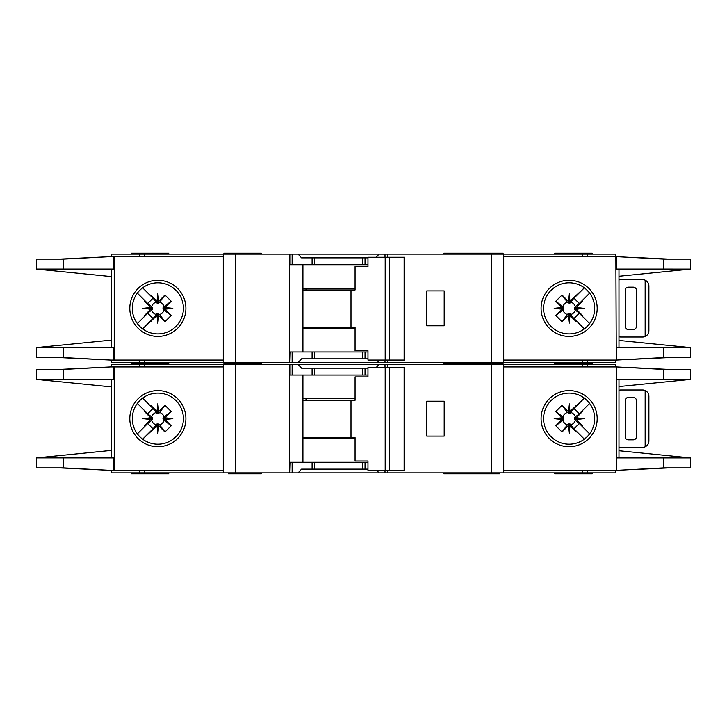 <?xml version="1.0" encoding="UTF-8"?>
<svg xmlns="http://www.w3.org/2000/svg" width="727" height="727" viewBox="0 0 727 727"><rect width="100%" height="100%" fill="white"/><g stroke="black" fill="none" stroke-linecap="round" stroke-linejoin="round"><path stroke-width="1.09" d="M360.692 469.124L355.085 469.124M322.061 469.124L316.454 469.124M316.454 368.171L322.061 368.171M355.085 368.171L360.692 368.171M157.859 423.959L156.923 423.968L156.923 425.895L157.859 425.804L157.859 423.959L159.604 424.813A6.407 6.407 0 0 0 164.029 420.388L163.184 419.588L165.111 419.588L165.029 417.789L171.199 411.537L164.029 416.907A6.407 6.407 0 0 0 159.604 412.482L158.804 413.327L158.804 411.4L157.005 411.482L150.753 405.312L156.123 412.482A6.407 6.407 0 0 0 151.698 416.907L152.543 417.707L150.616 417.707L150.698 419.506L144.528 425.758L151.698 420.388A6.407 6.407 0 0 0 156.123 424.813L156.923 423.968M151.698 420.388L152.543 419.588L152.543 417.707M156.123 412.482L157.395 413.581L158.804 413.327M570.077 423.968L568.196 423.968L568.196 425.895L569.995 425.813L576.247 431.983L570.077 423.968L570.077 425.895M568.196 425.895L562.026 431.983L555.801 425.758L562.971 420.388A6.407 6.407 0 0 0 567.396 424.813L568.196 423.968M562.971 420.388L563.816 419.588L563.816 417.707L561.889 417.707L561.971 419.506L555.801 425.758M561.889 417.707L555.801 411.537L562.026 405.312L567.396 412.482A6.407 6.407 0 0 0 562.971 416.907L563.816 417.707M567.396 412.482L569.604 413.581L570.077 411.4L569.141 411.491L569.141 413.336M574.448 418.652L574.457 419.588L576.384 419.588L576.293 418.652L574.448 418.652L574.457 417.707L576.384 417.707L582.472 411.537L575.302 416.907A6.407 6.407 0 0 0 570.877 412.482L570.077 413.327M576.302 417.789L584.081 418.652L576.293 418.652L576.384 417.707M568.278 411.482L569.141 403.703L569.141 411.491L568.196 411.4L568.196 413.327M164.029 416.907L162.93 418.179L163.184 419.588M163.175 418.652L172.808 418.652L165.029 419.506M163.184 417.707L165.111 417.707M157.859 413.336L157.859 403.703L158.722 411.482M156.923 413.327L156.923 411.4M443.888 472.859L443.888 473.795L471.678 473.795L471.678 472.859M261.302 472.859L261.302 473.795L253.823 473.795L253.823 472.859M499.658 472.859L499.658 473.795L471.678 473.795M168.764 472.859L168.764 473.795L131.378 473.795L131.378 472.859M503.084 364.436L503.084 363.5L443.888 363.5L471.678 363.5L471.678 362.564M443.888 364.436L443.888 362.564M465.698 364.436L465.698 362.564M261.302 364.436L261.302 363.5L223.916 363.5L223.916 364.436M554.801 364.436L554.801 363.5L592.196 363.5L554.801 363.5L554.801 362.564M132.314 418.652A25.545 25.545 0 0 0 157.859 444.197A25.545 25.545 0 0 0 183.413 418.652A25.545 25.545 0 0 0 157.859 393.098A25.545 25.545 0 0 0 132.314 418.652M157.859 446.705A28.053 28.053 0 0 1 129.806 418.652A28.053 28.053 0 0 1 157.859 390.599A28.053 28.053 0 0 1 185.912 418.652A28.053 28.053 0 0 1 157.859 446.705M569.141 393.098A25.545 25.545 0 0 1 584.244 398.051A25.545 25.545 0 0 0 543.587 418.652A25.545 25.545 0 0 0 584.244 439.244A25.545 25.545 0 0 0 584.244 398.051L586.48 399.886M569.141 446.705A28.053 28.053 0 0 1 541.088 418.652A28.053 28.053 0 0 1 569.141 390.599A28.053 28.053 0 0 1 597.194 418.652A28.053 28.053 0 0 1 569.141 446.705M587.207 436.709L584.244 439.244M690.441 457.883L690.65 467.879L663.624 467.879L616.287 470.369L616.287 457.91L690.441 457.91L618.986 450.74M663.624 369.416L690.65 369.416L690.65 379.394L616.287 379.394L616.287 366.926L663.624 369.416L663.624 379.394M618.986 386.555L690.441 379.412M588.906 402.458L586.098 399.541M587.361 436.554L589.088 434.61M586.098 437.754A25.545 25.545 0 0 1 569.141 444.197M503.711 470.369L615.869 470.369L615.869 472.859L503.711 472.859L503.711 364.436L615.869 364.436L615.869 366.926L503.711 366.926M616.287 470.369L616.287 366.926M618.986 457.91L618.986 379.394M111.131 366.926L111.131 364.436L292.145 364.436L292.145 375.032L289.655 375.032L289.655 472.859L111.131 472.859L111.131 470.369M367.98 375.032L312.101 375.032L312.101 368.171L301.551 368.171L298.106 364.436L292.145 364.436M298.106 364.436L379.049 364.436L376.177 367.553M385.01 367.553L385.01 364.436L379.049 364.436M385.01 364.436L491.243 364.436L491.243 472.859L387.491 472.859L387.491 470.369M503.711 364.436L491.243 364.436M503.711 472.859L491.243 472.859M387.182 470.369L387.491 472.859M387.182 472.859L385.01 472.859L385.01 470.369M376.75 470.369L379.049 472.859L385.01 472.859M379.049 472.859L298.106 472.859L301.551 469.124L312.101 469.124L312.101 462.272L289.973 462.272L289.655 472.859M292.145 462.272L292.145 472.859L298.106 472.859M292.145 472.859L289.973 472.859M668.758 467.879L632.508 469.624M643.74 468.997L666.904 467.879M632.508 367.671L668.758 369.416M643.74 368.298L666.904 369.416M592.196 364.436L592.196 362.564M168.764 362.564L168.764 363.5L131.378 363.5L131.378 364.436M223.289 470.369L110.777 470.369L63.54 467.879L36.35 467.879L36.35 457.91L111.131 450.431M113.848 366.926L113.848 379.394L63.54 379.394L63.54 369.416L110.777 366.926L223.289 366.926M111.131 379.394L111.131 457.91M63.54 369.416L36.35 369.416L36.35 379.394L111.131 386.864M113.848 470.369L113.848 457.91L36.577 457.883M63.54 379.394L36.577 379.394M150.616 417.707L144.528 411.537L144.864 410.937L147.708 413.781L137.348 403.421M147.708 413.781L152.997 408.492L150.153 405.648L152.997 408.492M142.637 398.132L150.153 405.648L150.753 405.312M156.923 425.895L142.637 439.163L152.997 428.803L147.708 423.514L137.348 433.874L144.864 426.358L144.528 425.758M157.005 411.482L157.859 403.703M158.804 411.4L164.974 405.312L171.199 411.537M165.029 417.789L172.808 418.652M165.111 419.588L171.199 425.758L164.974 431.983L159.604 424.813M158.722 425.813L157.859 433.592L157.859 425.804L158.722 425.813L164.974 431.983M157.859 433.592L157.005 425.813M150.153 431.647L152.997 428.803M147.708 423.514L144.864 426.358M150.698 419.506L142.919 418.652L150.698 417.789M110.777 366.926L59.732 369.416M61.286 369.416L99.172 367.544M59.732 467.879L110.777 470.369M61.286 467.879L99.172 469.76M223.289 472.859L223.289 364.436M312.101 375.032L292.145 375.032M312.101 368.171L367.98 368.171M444.197 436.1L444.197 401.204L426.749 401.204L426.749 436.1L444.197 436.1M554.801 472.859L554.801 473.795L592.196 473.795L592.196 472.859M367.98 462.272L312.101 462.272M367.98 469.124L312.101 469.124M302.932 375.032L302.932 462.272M477.675 472.859L477.675 473.795M230.15 472.859L230.15 473.795L253.823 473.795M228.278 472.859L228.278 473.795L230.15 473.795M151.698 416.907L144.528 411.537M156.123 424.813L150.753 431.983M164.974 405.312L159.604 412.482M171.199 425.758L164.029 420.388M158.804 425.895L158.804 423.968M150.616 419.588L152.543 419.588M142.919 418.652L152.552 418.652M576.384 419.588L582.472 425.758L582.136 426.358L579.292 423.514L589.652 433.874M579.292 423.514L574.003 428.803L576.847 431.647L574.003 428.803M584.363 439.163L576.847 431.647L576.247 431.983M570.077 411.4L584.363 398.132L574.003 408.492L579.292 413.781L589.652 403.421L582.136 410.937L582.472 411.537M569.995 425.813L569.141 433.592L568.278 425.813M561.971 419.506L554.192 418.652L561.971 417.789M568.196 411.4L562.026 405.312M569.141 403.703L569.995 411.482M576.847 405.648L574.003 408.492M579.292 413.781L582.136 410.937M584.081 418.652L576.302 419.506M633.317 397.46L628.337 397.46A3.117 3.117 0 0 0 625.22 400.577L625.22 436.718A3.117 3.117 0 0 0 628.337 439.835L633.317 439.835A3.117 3.117 0 0 0 636.434 436.718L636.434 400.577A3.117 3.117 0 0 0 633.317 397.46M645.158 446.796L645.158 390.508C647.53 391.671 648.775 393.58 648.902 396.215L648.902 441.08C648.775 443.715 647.53 445.624 645.158 446.796A6.234 6.234 0 0 1 642.668 447.314L620.858 447.314A6.234 6.234 0 0 1 618.986 447.023M618.986 390.272A6.234 6.234 0 0 1 620.858 389.981L642.668 389.981A6.234 6.234 0 0 1 645.158 390.508M555.801 411.537L562.971 416.907M563.825 418.652L554.192 418.652M563.816 419.588L561.889 419.588M570.877 412.482L576.247 405.312M562.026 431.983L567.396 424.813M575.302 416.907L574.457 417.707M569.141 423.959L569.141 433.592M570.877 424.813A6.407 6.407 0 0 0 575.302 420.388L574.457 419.588M575.302 420.388L582.472 425.758M389.572 470.369L367.98 470.369L367.98 461.018L355.076 461.018L355.076 437.654L350.996 437.654L350.996 400.268L355.076 400.268L355.076 376.895L367.98 376.895L367.98 367.553L404.13 367.553L404.13 470.369L389.572 470.369L389.572 367.553M404.13 470.369L404.594 470.369L404.594 367.553L404.13 367.553M385.192 470.369L385.192 367.553M367.98 376.895L367.208 376.895M302.932 437.654L350.996 437.654M350.996 400.268L302.932 400.268M355.076 438.59L302.932 438.59M302.932 398.705L355.076 398.705M360.692 358.829L355.085 358.829M322.061 358.829L316.454 358.829M316.454 257.876L322.061 257.876M355.085 257.876L360.692 257.876M157.859 313.664L156.923 313.673L156.923 315.6L157.859 315.509L157.859 313.664L159.604 314.518A6.407 6.407 0 0 0 164.029 310.093L163.184 309.293L165.111 309.293L165.029 307.494L171.199 301.242L164.029 306.612A6.407 6.407 0 0 0 159.604 302.187L158.804 303.032L158.804 301.105L157.005 301.187L150.753 295.017L156.123 302.187A6.407 6.407 0 0 0 151.698 306.612L152.543 307.412L150.616 307.412L150.698 309.211L144.528 315.463L151.698 310.093A6.407 6.407 0 0 0 156.123 314.518L156.923 313.673M151.698 310.093L152.543 309.293L152.543 307.412M156.123 302.187L157.395 303.286L158.804 303.032M570.077 313.673L568.196 313.673L568.196 315.6L569.995 315.518L576.247 321.688L570.077 313.673L570.077 315.6M568.196 315.6L562.026 321.688L555.801 315.463L562.971 310.093A6.407 6.407 0 0 0 567.396 314.518L568.196 313.673M562.971 310.093L563.816 309.293L563.816 307.412L561.889 307.412L561.971 309.211L555.801 315.463M561.889 307.412L555.801 301.242L562.026 295.017L567.396 302.187A6.407 6.407 0 0 0 562.971 306.612L563.816 307.412M567.396 302.187L569.604 303.286L570.077 301.105L569.141 301.196L569.141 303.041M574.448 308.348L574.457 309.293L576.384 309.293L576.293 308.348L574.448 308.348L574.457 307.412L576.384 307.412L582.472 301.242L575.302 306.612A6.407 6.407 0 0 0 570.877 302.187L570.077 303.032M576.302 307.494L584.081 308.348L576.293 308.348L576.384 307.412M568.278 301.187L569.141 293.408L569.141 301.196L568.196 301.105L568.196 303.032M164.029 306.612L162.93 307.885L163.184 309.293M163.175 308.348L172.808 308.348L165.029 309.211M163.184 307.412L165.111 307.412M157.859 303.041L157.859 293.408L158.722 301.187M156.923 303.032L156.923 301.105M261.302 362.564L261.302 363.5L253.823 363.5L253.823 362.564M499.658 362.564L499.658 363.5M503.084 254.141L503.084 253.205L443.888 253.205L443.888 254.141M465.698 254.141L465.698 253.205M261.302 254.141L261.302 253.205L223.916 253.205L223.916 254.141M554.801 254.141L554.801 253.205L592.196 253.205L592.196 254.141M132.314 308.348A25.545 25.545 0 0 0 157.859 333.902A25.545 25.545 0 0 0 183.413 308.348A25.545 25.545 0 0 0 157.859 282.803A25.545 25.545 0 0 0 132.314 308.348M157.859 336.401A28.053 28.053 0 0 1 129.806 308.348A28.053 28.053 0 0 1 157.859 280.295A28.053 28.053 0 0 1 185.912 308.348A28.053 28.053 0 0 1 157.859 336.401M569.141 282.803A25.545 25.545 0 0 1 584.244 287.756A25.545 25.545 0 0 0 543.587 308.348A25.545 25.545 0 0 0 584.244 328.949A25.545 25.545 0 0 0 584.244 287.756L586.48 289.591M569.141 336.401A28.053 28.053 0 0 1 541.088 308.348A28.053 28.053 0 0 1 569.141 280.295A28.053 28.053 0 0 1 597.194 308.348A28.053 28.053 0 0 1 569.141 336.401M587.207 326.414L584.244 328.949M690.441 347.588L690.65 357.584L663.624 357.584L616.287 360.074L616.287 347.606L690.441 347.606L618.986 340.445M503.711 360.074L615.869 360.074L615.869 362.564L503.711 362.564L503.711 254.141L615.869 254.141L615.869 256.631L663.624 259.121L690.65 259.121L690.65 269.09L618.986 276.26M663.624 259.121L663.624 269.09L690.441 269.117M663.624 269.09L616.287 269.09L616.287 256.631M588.906 292.163L586.098 289.246M587.361 326.25L589.088 324.315M586.098 327.459A25.545 25.545 0 0 1 569.141 333.902M616.287 360.074L615.869 256.631L503.711 256.631M618.986 347.606L618.986 269.09M111.131 256.631L111.131 254.141L292.145 254.141L292.145 264.728L289.655 264.728L289.655 362.564L111.131 362.564L111.131 360.074M367.98 264.728L312.101 264.728L312.101 257.876L301.551 257.876L298.106 254.141L292.145 254.141M298.106 254.141L379.049 254.141L376.177 257.258M385.01 257.258L385.01 254.141L379.049 254.141M385.01 254.141L491.243 254.141L491.243 362.564L387.491 362.564L387.491 360.074M503.711 254.141L491.243 254.141M503.711 362.564L491.243 362.564M387.182 360.074L387.491 362.564M387.182 362.564L385.01 362.564L385.01 360.074M376.75 360.074L379.049 362.564L385.01 362.564M379.049 362.564L298.106 362.564L301.551 358.829L312.101 358.829L312.101 351.968L289.973 351.968L289.655 362.564M292.145 351.968L292.145 362.564L298.106 362.564M292.145 362.564L289.973 362.564M668.758 357.584L632.508 359.329M643.74 358.702L666.904 357.584M632.508 257.376L668.758 259.121M643.74 258.003L666.904 259.121M168.764 254.141L168.764 253.205L131.378 253.205L131.378 254.141M223.289 360.074L110.777 360.074L63.54 357.584L36.35 357.584L36.35 347.606L111.131 340.136M113.848 256.631L113.848 269.09L63.54 269.09L63.54 259.121L110.777 256.631L223.289 256.631M111.131 269.09L111.131 347.606M63.54 259.121L36.35 259.121L36.35 269.09L63.54 269.09M36.577 269.117L111.131 276.569M36.577 347.606L113.848 347.606L113.848 360.074M150.616 307.412L144.528 301.242L144.864 300.642L147.708 303.486L137.348 293.126M147.708 303.486L152.997 298.197L150.153 295.353L152.997 298.197M142.637 287.837L150.153 295.353L150.753 295.017M156.923 315.6L142.637 328.868L152.997 318.508L147.708 313.219L137.348 323.579L144.864 316.063L144.528 315.463M157.005 301.187L157.859 293.408M158.804 301.105L164.974 295.017L171.199 301.242M165.029 307.494L172.808 308.348M165.111 309.293L171.199 315.463L164.974 321.688L159.604 314.518M158.722 315.518L157.859 323.297L157.859 315.509L158.722 315.518L164.974 321.688M157.859 323.297L157.005 315.518M150.153 321.352L152.997 318.508M147.708 313.219L144.864 316.063M150.698 309.211L142.919 308.348L150.698 307.494M110.777 256.631L59.732 259.121M61.286 259.121L99.172 257.24M59.732 357.584L110.777 360.074M61.286 357.584L99.172 359.456M223.289 362.564L223.289 254.141M312.101 264.728L292.145 264.728M312.101 257.876L367.98 257.876M444.197 325.796L444.197 290.9L426.749 290.9L426.749 325.796L444.197 325.796M131.378 362.564L131.378 363.5L168.764 363.5L168.764 364.436M367.98 351.968L312.101 351.968M367.98 358.829L312.101 358.829M302.932 264.728L302.932 351.968M477.675 362.564L477.675 363.5M230.15 362.564L230.15 363.5M151.698 306.612L144.528 301.242M156.123 314.518L150.753 321.688M164.974 295.017L159.604 302.187M171.199 315.463L164.029 310.093M158.804 315.6L158.804 313.673M150.616 309.293L152.543 309.293M142.919 308.348L152.552 308.348M576.384 309.293L582.472 315.463L582.136 316.063L579.292 313.219L589.652 323.579M579.292 313.219L574.003 318.508L576.847 321.352L574.003 318.508M584.363 328.868L576.847 321.352L576.247 321.688M570.077 301.105L584.363 287.837L574.003 298.197L579.292 303.486L589.652 293.126L582.136 300.642L582.472 301.242M569.995 315.518L569.141 323.297L568.278 315.518M561.971 309.211L554.192 308.348L561.971 307.494M568.196 301.105L562.026 295.017M569.141 293.408L569.995 301.187M576.847 295.353L574.003 298.197M579.292 303.486L582.136 300.642M584.081 308.348L576.302 309.211M633.317 287.165L628.337 287.165A3.117 3.117 0 0 0 625.22 290.282L625.22 326.423A3.117 3.117 0 0 0 628.337 329.54L633.317 329.54A3.117 3.117 0 0 0 636.434 326.423L636.434 290.282A3.117 3.117 0 0 0 633.317 287.165M645.158 336.492L645.158 280.204C647.53 281.376 648.775 283.285 648.902 285.92L648.902 330.785C648.775 333.42 647.53 335.329 645.158 336.492A6.234 6.234 0 0 1 642.668 337.019L620.858 337.019A6.234 6.234 0 0 1 618.986 336.728M618.986 279.977A6.234 6.234 0 0 1 620.858 279.686L642.668 279.686A6.234 6.234 0 0 1 645.158 280.204M555.801 301.242L562.971 306.612M563.825 308.348L554.192 308.348M563.816 309.293L561.889 309.293M570.877 302.187L576.247 295.017M562.026 321.688L567.396 314.518M575.302 306.612L574.457 307.412M569.141 313.664L569.141 323.297M570.877 314.518A6.407 6.407 0 0 0 575.302 310.093L574.457 309.293M575.302 310.093L582.472 315.463M389.572 360.074L367.98 360.074L367.98 350.723L355.076 350.723L355.076 327.359L350.996 327.359L350.996 289.973L355.076 289.973L355.076 266.6L367.98 266.6L367.98 257.258L404.13 257.258L404.13 360.074L389.572 360.074L389.572 257.258M404.13 360.074L404.594 360.074L404.594 257.258L404.13 257.258M385.192 360.074L385.192 257.258M367.98 266.6L367.208 266.6M302.932 327.359L350.996 327.359M350.996 289.973L302.932 289.973M355.076 328.295L302.932 328.295M302.932 288.41L355.076 288.41M663.624 457.91L663.624 467.879M587.216 366.926L587.216 364.436M582.409 366.926L582.409 364.436M582.409 470.369L582.409 472.859M587.216 470.369L587.216 472.859M114.239 366.926L114.239 470.369M63.54 467.879L63.54 457.91M139.784 364.436L139.784 366.926M144.591 364.436L144.591 366.926M235.757 472.859L235.757 364.436M289.846 364.436L289.846 375.032M365.045 375.032L365.045 368.171M387.3 367.553L387.3 364.436M144.591 470.369L144.591 472.859M139.784 470.369L139.784 472.859M365.045 469.124L365.045 462.272M236.375 472.859L236.375 473.795M305.994 437.654L305.994 438.59M305.994 398.705L305.994 400.268M362.755 375.032L362.755 368.171M314.391 375.032L314.391 368.171M362.755 469.124L362.755 462.272M314.391 469.124L314.391 462.272M663.624 347.606L663.624 357.584M587.216 256.631L587.216 254.141M582.409 256.631L582.409 254.141M582.409 360.074L582.409 362.564M587.216 360.074L587.216 362.564M114.239 256.631L114.239 360.074M63.54 357.584L63.54 347.606M139.784 254.141L139.784 256.631M144.591 254.141L144.591 256.631M235.757 362.564L235.757 254.141M289.846 254.141L289.846 264.728M365.045 264.728L365.045 257.876M387.3 257.258L387.3 254.141M144.591 360.074L144.591 362.564M139.784 360.074L139.784 362.564M365.045 358.829L365.045 351.968M236.375 362.564L236.375 363.5M305.994 327.359L305.994 328.295M305.994 288.41L305.994 289.973M362.755 264.728L362.755 257.876M314.391 264.728L314.391 257.876M362.755 358.829L362.755 351.968M314.391 358.829L314.391 351.968M465.698 472.859L465.698 473.795M228.278 362.564L228.278 363.5"/></g></svg>
